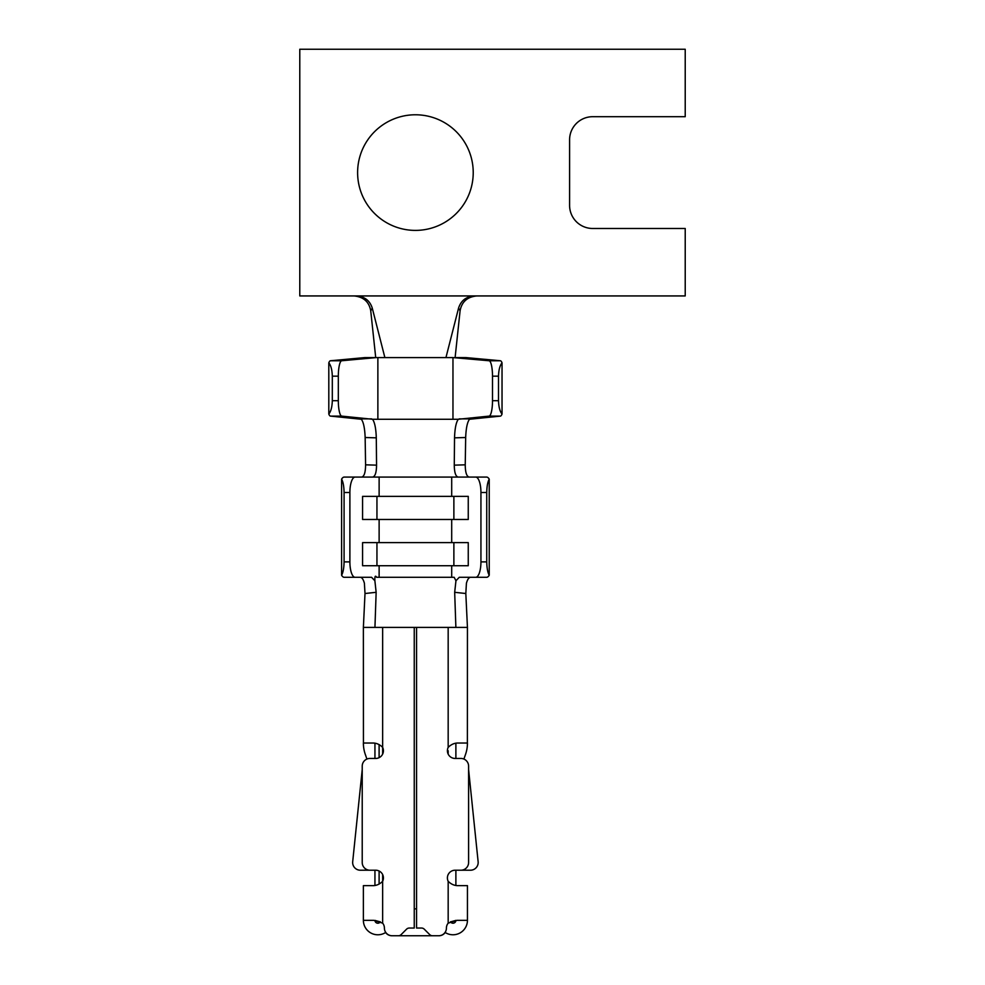 <?xml version="1.0" encoding="UTF-8"?>
<svg xmlns="http://www.w3.org/2000/svg" width="985" height="985" viewBox="0 0 985 985"><rect width="100%" height="100%" fill="white"/><g stroke="black" fill="none" stroke-linecap="round" stroke-linejoin="round"><path stroke-width="1.48" d="M299.785 49.25L685.215 49.25L685.215 116.698L592.711 116.698A23.123 23.123 0 0 0 569.589 139.833L569.589 205.348A23.123 23.123 0 0 0 592.711 228.483L685.215 228.483L685.215 295.931L299.785 295.931L299.785 49.25M356.41 295.931C364.573 296.497 369.867 300.585 372.281 308.17L384.876 357.592L445.946 357.592L458.542 308.17C460.955 300.585 466.25 296.497 474.425 295.931M375.716 357.592L370.729 310.743C369.043 301.73 363.416 296.793 353.861 295.931M476.962 295.931C467.407 296.793 461.78 301.73 460.094 310.743L455.107 357.592M460.094 310.743L458.542 308.17M372.281 308.17L370.729 310.743M384.876 357.592L376.122 357.592L341.733 360.756A15.415 3.484 90 0 0 338.323 376.171L338.323 400.698A15.415 3.484 90 0 0 341.733 416.113L372.527 419.265C374.719 422.257 375.974 428.45 376.295 437.845L376.553 465.154C376.442 472.689 375.1 476.666 372.527 477.085L458.296 477.085C455.735 476.666 454.393 472.689 454.27 465.154L454.528 437.845C454.848 428.45 456.104 422.257 458.296 419.265L452.965 419.265L452.965 357.592L445.946 357.592M377.871 357.592L377.871 419.265L452.965 419.265M377.871 419.265L372.527 419.265M458.296 419.265L489.089 416.113A15.415 3.484 -90 0 0 492.5 400.698L492.5 376.171A15.415 3.484 -90 0 0 489.089 360.756L452.965 357.592M361.557 477.085C364.167 476.617 365.521 472.529 365.583 464.821L365.152 437.512C364.782 428.229 363.514 422.146 361.347 419.265L330.467 416.113A15.415 3.484 -90 0 1 328.805 414.045L328.805 362.812A15.415 3.484 -90 0 1 330.467 360.756L364.856 357.592L376.122 357.592M454.701 357.592L465.967 357.592L500.355 360.756A15.415 3.484 90 0 1 502.03 362.812L502.03 414.045A15.415 3.484 90 0 1 500.355 416.113L469.476 419.265C467.309 422.146 466.053 428.229 465.671 437.512L465.24 464.821C465.314 472.529 466.656 476.617 469.279 477.085M465.671 437.512L454.528 437.845M454.27 465.154L465.24 464.821M451.696 565.735L362.579 565.735L362.579 542.612L468.257 542.612L468.257 565.735L451.696 565.735L451.696 577.296L454.159 577.296L455.956 580.756L459.256 577.296L475.743 577.296A15.415 5.196 -90 0 0 480.939 561.881L480.939 492.5A15.415 5.196 -90 0 0 475.743 477.085L458.296 477.085M451.696 496.354L468.257 496.354L468.257 519.477L362.579 519.477L362.579 496.354L451.696 496.354L451.696 477.085M372.527 477.085L355.092 477.085A15.415 5.196 90 0 0 349.884 492.5L349.884 561.881A15.415 5.196 90 0 0 355.092 577.296L371.567 577.296L374.879 580.756C374.694 576.274 375.285 575.129 376.664 577.296L379.127 577.296L379.127 565.735M376.553 465.154L365.583 464.821M376.295 437.845L365.152 437.512M502.03 414.045C499.875 411.41 498.706 406.965 498.508 400.698L498.508 376.171C498.706 369.904 499.875 365.46 502.03 362.812M328.805 362.812C330.948 365.46 332.117 369.904 332.314 376.171L332.314 400.698C332.117 406.965 330.948 411.41 328.805 414.045M363.44 745.128L363.379 627.408L365.004 593.512L364.401 583.255C363.342 579.389 361.963 577.395 360.264 577.296M355.092 577.296L344.208 577.296A15.415 5.196 -90 0 1 341.598 575.228L341.598 479.153A15.415 5.196 -90 0 1 344.208 477.085L355.092 477.085M475.743 477.085L486.627 477.085A15.415 5.196 90 0 1 489.225 479.153L489.225 575.228A15.415 5.196 90 0 1 486.627 577.296L475.743 577.296M470.559 577.296C468.872 577.395 467.493 579.377 466.422 583.255L465.819 593.512L467.444 627.408L467.382 745.128M455.883 627.408L454.676 592.305L455.956 580.756M451.696 577.296L379.127 577.296M374.879 580.756L376.147 592.305L374.94 627.408M454.676 592.305L465.806 593.512M489.225 575.228C487.71 572.593 486.885 568.136 486.738 561.881L486.738 492.5C486.885 486.233 487.71 481.788 489.225 479.153M468.257 519.477L453.876 519.477L453.876 496.354L468.257 496.354M468.257 565.735L453.876 565.735L453.876 542.612L468.257 542.612M362.579 542.612L376.947 542.612L376.947 565.735L362.579 565.735M362.579 496.354L376.947 496.354L376.947 519.477L362.579 519.477M341.598 479.153C343.112 481.788 343.95 486.233 344.085 492.5L344.085 561.881C343.95 568.136 343.112 572.593 341.598 575.228M365.016 593.512L376.147 592.305M459.256 577.296L462.581 577.296M379.127 519.477L379.127 542.612L451.696 542.612L451.696 519.477M363.379 632.542L363.379 642.823M362.221 769.63L352.692 861.727A7.708 7.708 0 0 0 360.362 870.223L374.94 870.223L374.94 885.429M385.615 932.512A7.708 7.708 0 0 0 391.907 935.75L438.928 935.75A7.708 7.708 0 0 0 445.208 932.512M455.883 870.223L455.883 885.429L455.883 870.223L470.461 870.223A7.708 7.708 0 0 0 478.131 861.727L468.601 769.63M467.444 627.408L416.569 627.408L416.569 928.042L421.531 928.042A3.854 3.854 0 0 1 424.252 929.175L429.706 934.617A3.854 3.854 0 0 0 432.427 935.75L438.719 935.75A7.708 7.708 0 0 0 446.427 928.042A7.708 7.708 0 0 1 448.175 923.154L457.052 920.335L467.444 920.335A14.455 14.455 0 0 1 445.072 932.413M467.444 920.335L467.444 885.638L458.37 885.638C454.59 885.774 451.192 884.321 448.175 881.292A7.708 7.708 0 0 1 455.107 870.223L460.894 870.223A7.708 7.708 0 0 0 468.601 862.515L468.601 766.158A7.708 7.708 0 0 0 460.894 758.45L455.107 758.45A7.708 7.708 0 0 1 448.175 747.381C451.228 744.34 454.627 742.887 458.37 743.035L467.444 743.035A34.684 34.684 0 0 1 465.523 754.424L463.91 759.066M380.272 921.874L374.94 920.409M455.883 920.409L450.551 921.874M366.912 759.066L365.3 754.424A34.684 34.684 0 0 1 363.379 743.035L372.453 743.035C376.245 742.912 379.644 744.352 382.648 747.381A7.708 7.708 0 0 1 375.716 758.45L369.929 758.45A7.708 7.708 0 0 0 362.221 766.158L362.221 862.515A7.708 7.708 0 0 0 369.929 870.223L375.716 870.223A7.708 7.708 0 0 1 382.648 881.292C379.607 884.333 376.208 885.786 372.453 885.638L363.379 885.638L363.379 920.335L373.771 920.335L382.648 923.154A7.708 7.708 0 0 1 384.396 928.042A7.708 7.708 0 0 0 392.104 935.75L398.396 935.75A3.854 3.854 0 0 0 401.129 934.617L406.571 929.175A3.854 3.854 0 0 1 409.304 928.042L414.254 928.042L414.254 627.408L363.379 627.408M374.94 743.244L374.94 758.45L374.94 743.244M455.883 758.45L455.883 743.244M374.94 920.384A2.893 2.893 0 0 0 380.345 921.763M450.477 921.763A2.893 2.893 0 0 0 455.883 920.384M448.175 750.742L448.175 754.104M385.763 932.413A14.455 14.455 0 0 1 363.379 920.335M415.411 114.777A57.819 57.819 0 0 1 465.486 201.494A57.819 57.819 0 0 1 365.349 201.494A57.819 57.819 0 0 1 415.411 114.777M414.254 627.408L416.569 627.408M414.254 908.847L416.569 908.847M379.102 744.574L379.102 757.662M379.102 871.011L379.102 884.099M382.648 627.408L382.648 754.104M382.648 874.569L382.648 923.154M379.127 477.085L379.127 496.354M371.64 418.871L360.645 418.884M470.177 418.884L459.182 418.871M500.355 416.113L489.089 416.113M498.508 400.698L492.5 400.698M498.508 376.171L492.5 376.171M500.355 360.756L489.089 360.756M330.467 360.756L341.733 360.756M332.314 376.171L338.323 376.171M332.314 400.698L338.323 400.698M330.467 416.113L341.733 416.113M486.738 561.881L480.939 561.881M486.738 492.5L480.939 492.5M344.085 492.5L349.884 492.5M344.085 561.881L349.884 561.881M448.175 627.408L448.175 747.381M448.175 923.154L448.175 881.292"/></g></svg>
